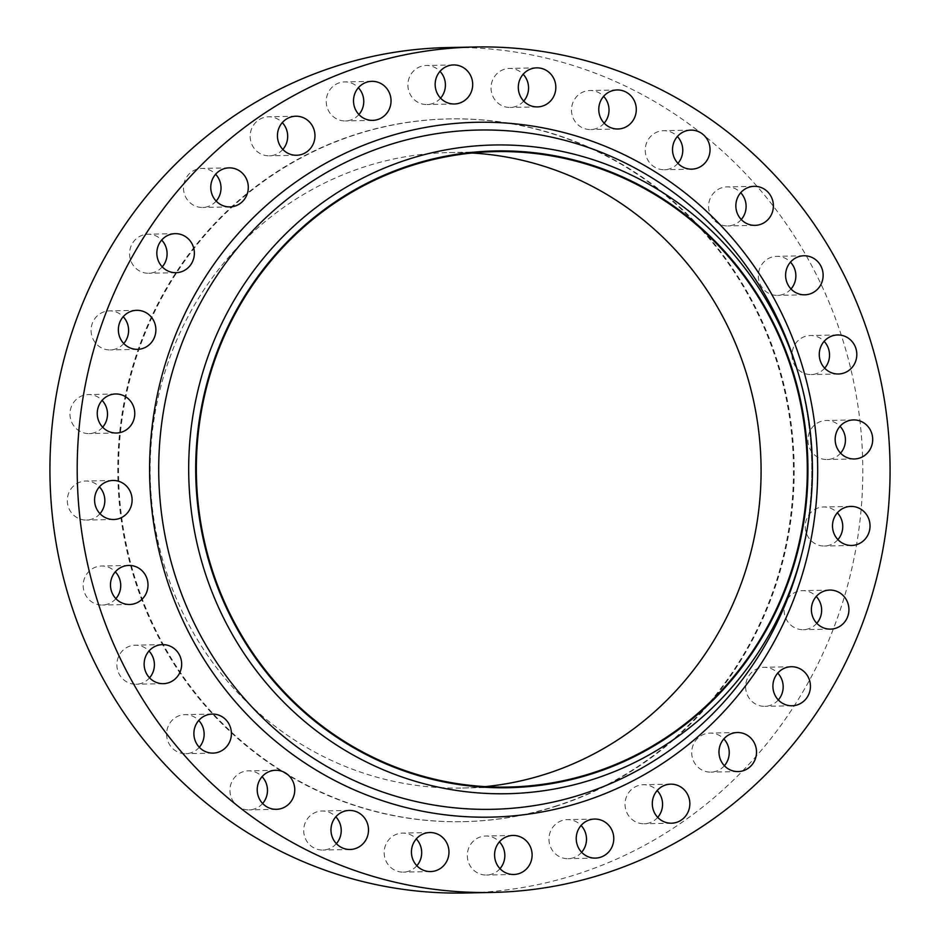 <?xml version="1.0" encoding="UTF-8"?>
<svg xmlns="http://www.w3.org/2000/svg" width="940" height="940" viewBox="0 0 940 940"><rect width="100%" height="100%" fill="white"/><g stroke="black" fill="none" stroke-linecap="round" stroke-linejoin="round"><path stroke-width="0.7" stroke-dasharray="4.7 3.53" d="M199.292 747.277A19.529 18.765 -91.2 0 1 191.008 752.787A19.529 18.765 -91.2 0 1 185.791 753.68A19.529 18.765 -91.2 0 1 166.862 737.301A19.529 18.765 -91.2 0 1 179.751 715.516A19.529 18.765 -91.2 0 1 184.969 714.635A19.529 18.765 -91.2 0 1 198.739 720.463M262.636 803.489A19.529 18.765 -91.2 0 1 254.341 808.999A19.529 18.765 -91.2 0 1 249.124 809.88A19.529 18.765 -91.2 0 1 230.194 793.501A19.529 18.765 -91.2 0 1 243.084 771.728A19.529 18.765 -91.2 0 1 248.313 770.847A19.529 18.765 -91.2 0 1 262.072 776.675M336.379 843.65A19.529 18.765 -91.2 0 1 328.095 849.161A19.529 18.765 -91.2 0 1 322.878 850.042A19.529 18.765 -91.2 0 1 303.949 833.663A19.529 18.765 -91.2 0 1 316.839 811.89A19.529 18.765 -91.2 0 1 322.056 811.009A19.529 18.765 -91.2 0 1 335.827 816.837M416.843 865.74A19.529 18.765 -91.2 0 1 408.559 871.251A19.529 18.765 -91.2 0 1 403.342 872.144A19.529 18.765 -91.2 0 1 384.413 855.752A19.529 18.765 -91.2 0 1 397.303 833.98A19.529 18.765 -91.2 0 1 402.52 833.099A19.529 18.765 -91.2 0 1 416.291 838.927M499.998 868.666A19.529 18.765 -91.2 0 1 491.702 874.177A19.529 18.765 -91.2 0 1 486.485 875.058A19.529 18.765 -91.2 0 1 467.556 858.678A19.529 18.765 -91.2 0 1 480.446 836.906A19.529 18.765 -91.2 0 1 485.663 836.024A19.529 18.765 -91.2 0 1 499.434 841.852M581.649 852.275A19.529 18.765 -91.2 0 1 573.353 857.785A19.529 18.765 -91.2 0 1 568.136 858.667A19.529 18.765 -91.2 0 1 549.207 842.287A19.529 18.765 -91.2 0 1 562.108 820.514A19.529 18.765 -91.2 0 1 567.325 819.621A19.529 18.765 -91.2 0 1 581.085 825.449M657.718 817.377A19.529 18.765 -91.2 0 1 649.423 822.888A19.529 18.765 -91.2 0 1 644.206 823.781A19.529 18.765 -91.2 0 1 625.276 807.389A19.529 18.765 -91.2 0 1 638.178 785.617A19.529 18.765 -91.2 0 1 643.395 784.736A19.529 18.765 -91.2 0 1 657.154 790.564M724.388 765.736A19.529 18.765 -91.2 0 1 716.092 771.246A19.529 18.765 -91.2 0 1 710.875 772.139A19.529 18.765 -91.2 0 1 691.946 755.76A19.529 18.765 -91.2 0 1 704.847 733.976A19.529 18.765 -91.2 0 1 710.064 733.094A19.529 18.765 -91.2 0 1 723.823 738.922M778.32 699.948A19.529 18.765 -91.2 0 1 770.025 705.458A19.529 18.765 -91.2 0 1 764.808 706.34A19.529 18.765 -91.2 0 1 745.878 689.96A19.529 18.765 -91.2 0 1 758.768 668.187A19.529 18.765 -91.2 0 1 763.985 667.306A19.529 18.765 -91.2 0 1 777.756 673.122M816.801 623.291A19.529 18.765 -91.2 0 1 808.506 628.801A19.529 18.765 -91.2 0 1 803.289 629.683A19.529 18.765 -91.2 0 1 784.36 613.303A19.529 18.765 -91.2 0 1 797.249 591.53A19.529 18.765 -91.2 0 1 802.478 590.649A19.529 18.765 -91.2 0 1 816.237 596.477M837.904 539.619A19.529 18.765 -91.2 0 1 829.609 545.13A19.529 18.765 -91.2 0 1 824.392 546.023A19.529 18.765 -91.2 0 1 805.474 529.643A19.529 18.765 -91.2 0 1 818.364 507.859A19.529 18.765 -91.2 0 1 823.581 506.977A19.529 18.765 -91.2 0 1 837.34 512.805M840.583 453.139A19.529 18.765 -91.2 0 1 832.288 458.649A19.529 18.765 -91.2 0 1 827.071 459.531A19.529 18.765 -91.2 0 1 808.141 443.151A19.529 18.765 -91.2 0 1 821.031 421.379A19.529 18.765 -91.2 0 1 826.248 420.497A19.529 18.765 -91.2 0 1 840.019 426.314M824.686 368.163A19.529 18.765 -91.2 0 1 816.39 373.673A19.529 18.765 -91.2 0 1 811.173 374.566A19.529 18.765 -91.2 0 1 792.244 358.187A19.529 18.765 -91.2 0 1 805.134 336.403A19.529 18.765 -91.2 0 1 810.362 335.521A19.529 18.765 -91.2 0 1 824.121 341.349M791.01 288.98A19.529 18.765 -91.2 0 1 782.726 294.49A19.529 18.765 -91.2 0 1 777.509 295.372A19.529 18.765 -91.2 0 1 758.58 278.992A19.529 18.765 -91.2 0 1 771.47 257.219A19.529 18.765 -91.2 0 1 776.687 256.338A19.529 18.765 -91.2 0 1 790.458 262.154M741.261 219.537A19.529 18.765 -91.2 0 1 732.977 225.048A19.529 18.765 -91.2 0 1 727.76 225.929A19.529 18.765 -91.2 0 1 708.831 209.55A19.529 18.765 -91.2 0 1 721.72 187.777A19.529 18.765 -91.2 0 1 726.937 186.895A19.529 18.765 -91.2 0 1 740.708 192.724M677.928 163.325A19.529 18.765 -91.2 0 1 669.633 168.836A19.529 18.765 -91.2 0 1 664.416 169.729A19.529 18.765 -91.2 0 1 645.486 153.338A19.529 18.765 -91.2 0 1 658.388 131.565A19.529 18.765 -91.2 0 1 663.605 130.684A19.529 18.765 -91.2 0 1 677.364 136.512M604.173 123.163A19.529 18.765 -91.2 0 1 595.889 128.686A19.529 18.765 -91.2 0 1 590.673 129.567A19.529 18.765 -91.2 0 1 571.743 113.188A19.529 18.765 -91.2 0 1 584.633 91.415A19.529 18.765 -91.2 0 1 589.85 90.522A19.529 18.765 -91.2 0 1 603.621 96.35M523.709 101.073A19.529 18.765 -91.2 0 1 515.426 106.584A19.529 18.765 -91.2 0 1 510.209 107.465A19.529 18.765 -91.2 0 1 491.279 91.086A19.529 18.765 -91.2 0 1 504.169 69.313A19.529 18.765 -91.2 0 1 509.386 68.432A19.529 18.765 -91.2 0 1 523.157 74.26M440.566 98.148A19.529 18.765 -91.2 0 1 432.282 103.659A19.529 18.765 -91.2 0 1 427.054 104.552A19.529 18.765 -91.2 0 1 408.136 88.16A19.529 18.765 -91.2 0 1 421.026 66.388A19.529 18.765 -91.2 0 1 426.243 65.506A19.529 18.765 -91.2 0 1 440.002 71.334M358.916 114.551A19.529 18.765 -91.2 0 1 350.62 120.062A19.529 18.765 -91.2 0 1 345.403 120.943A19.529 18.765 -91.2 0 1 326.474 104.563A19.529 18.765 -91.2 0 1 339.375 82.79A19.529 18.765 -91.2 0 1 344.592 81.898A19.529 18.765 -91.2 0 1 358.352 87.725M282.846 149.437A19.529 18.765 -91.2 0 1 274.55 154.947A19.529 18.765 -91.2 0 1 269.334 155.84A19.529 18.765 -91.2 0 1 250.404 139.449A19.529 18.765 -91.2 0 1 263.306 117.676A19.529 18.765 -91.2 0 1 268.523 116.795A19.529 18.765 -91.2 0 1 282.282 122.623M216.177 201.078A19.529 18.765 -91.2 0 1 207.881 206.589A19.529 18.765 -91.2 0 1 202.664 207.47A19.529 18.765 -91.2 0 1 183.735 191.09A19.529 18.765 -91.2 0 1 196.625 169.317A19.529 18.765 -91.2 0 1 201.853 168.436A19.529 18.765 -91.2 0 1 215.613 174.264M162.244 266.878A19.529 18.765 -91.2 0 1 153.96 272.389A19.529 18.765 -91.2 0 1 148.732 273.27A19.529 18.765 -91.2 0 1 129.814 256.89A19.529 18.765 -91.2 0 1 142.704 235.118A19.529 18.765 -91.2 0 1 147.921 234.225A19.529 18.765 -91.2 0 1 161.68 240.053M123.763 343.523A19.529 18.765 -91.2 0 1 115.467 349.034A19.529 18.765 -91.2 0 1 110.25 349.927A19.529 18.765 -91.2 0 1 91.321 333.536A19.529 18.765 -91.2 0 1 104.223 311.763A19.529 18.765 -91.2 0 1 109.44 310.882A19.529 18.765 -91.2 0 1 123.199 316.71M102.66 427.195A19.529 18.765 -91.2 0 1 94.364 432.706A19.529 18.765 -91.2 0 1 89.147 433.587A19.529 18.765 -91.2 0 1 70.218 417.207A19.529 18.765 -91.2 0 1 83.108 395.435A19.529 18.765 -91.2 0 1 88.337 394.553A19.529 18.765 -91.2 0 1 102.096 400.381M99.981 513.687A19.529 18.765 -91.2 0 1 91.697 519.197A19.529 18.765 -91.2 0 1 86.468 520.079A19.529 18.765 -91.2 0 1 67.551 503.699A19.529 18.765 -91.2 0 1 80.441 481.926A19.529 18.765 -91.2 0 1 85.658 481.033A19.529 18.765 -91.2 0 1 99.417 486.861M149.542 677.846A19.529 18.765 -91.2 0 1 141.258 683.357A19.529 18.765 -91.2 0 1 136.042 684.238A19.529 18.765 -91.2 0 1 117.112 667.858A19.529 18.765 -91.2 0 1 130.002 646.086A19.529 18.765 -91.2 0 1 135.219 645.192A19.529 18.765 -91.2 0 1 148.99 651.02M115.879 598.651A19.529 18.765 -91.2 0 1 107.583 604.161A19.529 18.765 -91.2 0 1 102.366 605.043A19.529 18.765 -91.2 0 1 83.437 588.663A19.529 18.765 -91.2 0 1 96.338 566.89A19.529 18.765 -91.2 0 1 101.555 566.009A19.529 18.765 -91.2 0 1 115.315 571.837M557.643 805.733A351.443 337.824 -91.2 0 1 463.702 821.654A351.443 337.824 -91.2 0 1 123.011 526.776A351.443 337.824 -91.2 0 1 355.085 134.843A351.443 337.824 -91.2 0 1 449.026 118.922A351.443 337.824 -91.2 0 1 789.718 413.788A351.443 337.824 -91.2 0 1 557.643 805.733M556.903 805.745A351.443 337.824 -91.2 0 1 462.962 821.666A351.443 337.824 -91.2 0 1 122.271 526.788A351.443 337.824 -91.2 0 1 354.345 134.855A351.443 337.824 -91.2 0 1 448.286 118.934A351.443 337.824 -91.2 0 1 788.977 413.812A351.443 337.824 -91.2 0 1 556.903 805.745M485.334 786.616A317.779 305.465 -91.2 0 1 462.257 788.014A317.779 305.465 -91.2 0 1 154.195 521.383A317.779 305.465 -91.2 0 1 364.05 166.991A317.779 305.465 -91.2 0 1 448.991 152.586A317.779 305.465 -91.2 0 1 472.103 153.02M447.534 47.564A422.812 406.433 -91.2 0 1 857.409 402.32A422.812 406.433 -91.2 0 1 578.206 873.848A422.812 406.433 -91.2 0 1 465.194 893M800.927 557.267A339.704 326.544 88.8 0 0 796.991 368.985C815.344 431.389 816.649 494.158 800.927 557.267M212.24 714.071L184.969 714.635M275.584 770.271L248.313 770.847M349.328 810.433L322.056 811.009M429.791 832.534L402.52 833.099M512.946 835.448L485.663 836.024M594.597 819.057L567.325 819.621M670.667 784.16L643.395 784.736M737.336 732.53L710.064 733.094M791.269 666.73L763.985 667.306M829.75 590.073L802.478 590.649M850.853 506.413L823.581 506.977M853.532 419.922L826.248 420.497M837.634 334.957L810.362 335.521M803.959 255.762L776.687 256.338M754.209 186.32L726.937 186.895M690.877 130.119L663.605 130.684M617.122 89.958L589.85 90.522M536.658 67.856L509.386 68.432M453.515 64.942L426.243 65.506M371.864 81.334L344.592 81.898M295.795 116.219L268.523 116.795M229.125 167.861L201.853 168.436M175.192 233.661L147.921 234.225M136.711 310.318L109.44 310.882M115.608 393.978L88.337 394.553M112.929 480.469L85.658 481.033M162.491 644.629L135.219 645.192M128.827 565.434L101.555 566.009M463.702 821.654L462.962 821.666M495.18 151.622L448.991 152.586M508.458 787.05L462.257 788.014M449.026 118.922L448.286 118.934M129.638 604.479L102.366 605.043M163.313 683.662L136.042 684.238M113.752 519.503L86.468 520.079M116.419 433.023L89.147 433.587M137.522 349.351L110.25 349.927M176.015 272.694L148.732 273.27M229.936 206.906L202.664 207.47M296.605 155.264L269.334 155.84M372.675 120.379L345.403 120.943M454.337 103.976L427.054 104.552M537.48 106.902L510.209 107.465M617.944 128.992L590.673 129.567M691.687 169.153L664.416 169.729M755.032 225.365L727.76 225.929M804.781 294.808L777.509 295.372M838.445 373.991L811.173 374.566M854.343 458.967L827.071 459.531M851.664 545.447L824.392 546.023M830.561 629.118L803.289 629.683M792.079 705.775L764.808 706.34M738.147 771.564L710.875 772.139M671.477 823.205L644.206 823.781M595.408 858.102L568.136 858.667M513.757 874.494L486.485 875.058M430.614 871.568L403.342 872.144M350.15 849.478L322.878 850.042M276.395 809.317L249.124 809.88M213.063 753.105L185.791 753.68"/><path stroke-width="1.41" d="M198.739 720.463A19.529 18.765 -91.2 0 1 199.292 747.277M218.28 752.223A19.529 18.765 88.8 0 0 231.17 730.451A19.529 18.765 88.8 0 0 212.24 714.071A19.529 18.765 88.8 0 0 207.023 714.952A19.529 18.765 88.8 0 0 194.133 736.725A19.529 18.765 88.8 0 0 213.063 753.105A19.529 18.765 88.8 0 0 218.28 752.223M262.072 776.675A19.529 18.765 -91.2 0 1 262.636 803.489M281.612 808.435A19.529 18.765 88.8 0 0 294.514 786.663A19.529 18.765 88.8 0 0 275.584 770.271A19.529 18.765 88.8 0 0 270.368 771.164A19.529 18.765 88.8 0 0 257.466 792.937A19.529 18.765 88.8 0 0 276.395 809.317A19.529 18.765 88.8 0 0 281.612 808.435M335.827 816.837A19.529 18.765 -91.2 0 1 336.379 843.65M355.367 848.585A19.529 18.765 88.8 0 0 368.257 826.812A19.529 18.765 88.8 0 0 349.328 810.433A19.529 18.765 88.8 0 0 344.111 811.314A19.529 18.765 88.8 0 0 331.221 833.099A19.529 18.765 88.8 0 0 350.15 849.478A19.529 18.765 88.8 0 0 355.367 848.585M416.291 838.927A19.529 18.765 -91.2 0 1 416.843 865.74M435.831 870.687A19.529 18.765 88.8 0 0 448.721 848.914A19.529 18.765 88.8 0 0 429.791 832.534A19.529 18.765 88.8 0 0 424.575 833.416A19.529 18.765 88.8 0 0 411.685 855.189A19.529 18.765 88.8 0 0 430.614 871.568A19.529 18.765 88.8 0 0 435.831 870.687M499.434 841.852A19.529 18.765 -91.2 0 1 499.998 868.666M518.974 873.613A19.529 18.765 88.8 0 0 531.864 851.84A19.529 18.765 88.8 0 0 512.946 835.448A19.529 18.765 88.8 0 0 507.718 836.341A19.529 18.765 88.8 0 0 494.828 858.114A19.529 18.765 88.8 0 0 513.757 874.494A19.529 18.765 88.8 0 0 518.974 873.613M581.085 825.449A19.529 18.765 -91.2 0 1 581.649 852.275M600.625 857.209A19.529 18.765 88.8 0 0 613.526 835.437A19.529 18.765 88.8 0 0 594.597 819.057A19.529 18.765 88.8 0 0 589.38 819.939A19.529 18.765 88.8 0 0 576.479 841.711A19.529 18.765 88.8 0 0 595.408 858.102A19.529 18.765 88.8 0 0 600.625 857.209M657.154 790.564A19.529 18.765 -91.2 0 1 657.718 817.377M676.694 822.324A19.529 18.765 88.8 0 0 689.596 800.551A19.529 18.765 88.8 0 0 670.667 784.16A19.529 18.765 88.8 0 0 665.45 785.053A19.529 18.765 88.8 0 0 652.548 806.826A19.529 18.765 88.8 0 0 671.477 823.205A19.529 18.765 88.8 0 0 676.694 822.324M723.823 738.922A19.529 18.765 -91.2 0 1 724.388 765.736M743.375 770.683A19.529 18.765 88.8 0 0 756.265 748.91A19.529 18.765 88.8 0 0 737.336 732.53A19.529 18.765 88.8 0 0 732.119 733.411A19.529 18.765 88.8 0 0 719.229 755.184A19.529 18.765 88.8 0 0 738.147 771.564A19.529 18.765 88.8 0 0 743.375 770.683M777.756 673.122A19.529 18.765 -91.2 0 1 778.32 699.948M797.296 704.883A19.529 18.765 88.8 0 0 810.186 683.11A19.529 18.765 88.8 0 0 791.269 666.73A19.529 18.765 88.8 0 0 786.04 667.611A19.529 18.765 88.8 0 0 773.15 689.384A19.529 18.765 88.8 0 0 792.079 705.775A19.529 18.765 88.8 0 0 797.296 704.883M816.237 596.477A19.529 18.765 -91.2 0 1 816.801 623.291M835.778 628.237A19.529 18.765 88.8 0 0 848.679 606.465A19.529 18.765 88.8 0 0 829.75 590.073A19.529 18.765 88.8 0 0 824.533 590.966A19.529 18.765 88.8 0 0 811.631 612.739A19.529 18.765 88.8 0 0 830.561 629.118A19.529 18.765 88.8 0 0 835.778 628.237M837.34 512.805A19.529 18.765 -91.2 0 1 837.904 539.619M856.892 544.566A19.529 18.765 88.8 0 0 869.782 522.793A19.529 18.765 88.8 0 0 850.853 506.413A19.529 18.765 88.8 0 0 845.636 507.295A19.529 18.765 88.8 0 0 832.746 529.067A19.529 18.765 88.8 0 0 851.664 545.447A19.529 18.765 88.8 0 0 856.892 544.566M840.019 426.314A19.529 18.765 -91.2 0 1 840.583 453.139M859.559 458.074A19.529 18.765 88.8 0 0 872.449 436.301A19.529 18.765 88.8 0 0 853.532 419.922A19.529 18.765 88.8 0 0 848.303 420.803A19.529 18.765 88.8 0 0 835.413 442.576A19.529 18.765 88.8 0 0 854.343 458.967A19.529 18.765 88.8 0 0 859.559 458.074M824.121 341.349A19.529 18.765 -91.2 0 1 824.686 368.163M843.662 373.11A19.529 18.765 88.8 0 0 856.563 351.337A19.529 18.765 88.8 0 0 837.634 334.957A19.529 18.765 88.8 0 0 832.417 335.839A19.529 18.765 88.8 0 0 819.516 357.611A19.529 18.765 88.8 0 0 838.445 373.991A19.529 18.765 88.8 0 0 843.662 373.11M790.458 262.154A19.529 18.765 -91.2 0 1 791.01 288.98M809.998 293.914A19.529 18.765 88.8 0 0 822.888 272.142A19.529 18.765 88.8 0 0 803.959 255.762A19.529 18.765 88.8 0 0 798.741 256.644A19.529 18.765 88.8 0 0 785.852 278.416A19.529 18.765 88.8 0 0 804.781 294.808A19.529 18.765 88.8 0 0 809.998 293.914M740.708 192.724A19.529 18.765 -91.2 0 1 741.261 219.537M760.249 224.484A19.529 18.765 88.8 0 0 773.138 202.699A19.529 18.765 88.8 0 0 754.209 186.32A19.529 18.765 88.8 0 0 748.992 187.213A19.529 18.765 88.8 0 0 736.102 208.986A19.529 18.765 88.8 0 0 755.032 225.365A19.529 18.765 88.8 0 0 760.249 224.484M677.364 136.512A19.529 18.765 -91.2 0 1 677.928 163.325M696.916 168.272A19.529 18.765 88.8 0 0 709.806 146.499A19.529 18.765 88.8 0 0 690.877 130.119A19.529 18.765 88.8 0 0 685.659 131.001A19.529 18.765 88.8 0 0 672.77 152.774A19.529 18.765 88.8 0 0 691.687 169.153A19.529 18.765 88.8 0 0 696.916 168.272M603.621 96.35A19.529 18.765 -91.2 0 1 604.173 123.163M623.161 128.11A19.529 18.765 88.8 0 0 636.051 106.338A19.529 18.765 88.8 0 0 617.122 89.958A19.529 18.765 88.8 0 0 611.905 90.839A19.529 18.765 88.8 0 0 599.015 112.612A19.529 18.765 88.8 0 0 617.944 128.992A19.529 18.765 88.8 0 0 623.161 128.11M523.157 74.26A19.529 18.765 -91.2 0 1 523.709 101.073M542.697 106.02A19.529 18.765 88.8 0 0 555.587 84.248A19.529 18.765 88.8 0 0 536.658 67.856A19.529 18.765 88.8 0 0 531.441 68.749A19.529 18.765 88.8 0 0 518.551 90.522A19.529 18.765 88.8 0 0 537.48 106.902A19.529 18.765 88.8 0 0 542.697 106.02M440.002 71.334A19.529 18.765 -91.2 0 1 440.566 98.148M459.554 103.094A19.529 18.765 88.8 0 0 472.444 81.322A19.529 18.765 88.8 0 0 453.515 64.942A19.529 18.765 88.8 0 0 448.298 65.824A19.529 18.765 88.8 0 0 435.408 87.596A19.529 18.765 88.8 0 0 454.337 103.976A19.529 18.765 88.8 0 0 459.554 103.094M358.352 87.725A19.529 18.765 -91.2 0 1 358.916 114.551M377.892 119.486A19.529 18.765 88.8 0 0 390.793 97.713A19.529 18.765 88.8 0 0 371.864 81.334A19.529 18.765 88.8 0 0 366.647 82.215A19.529 18.765 88.8 0 0 353.757 103.987A19.529 18.765 88.8 0 0 372.675 120.379A19.529 18.765 88.8 0 0 377.892 119.486M282.282 122.623A19.529 18.765 -91.2 0 1 282.846 149.437M301.822 154.383A19.529 18.765 88.8 0 0 314.724 132.611A19.529 18.765 88.8 0 0 295.795 116.219A19.529 18.765 88.8 0 0 290.578 117.112A19.529 18.765 88.8 0 0 277.676 138.885A19.529 18.765 88.8 0 0 296.605 155.264A19.529 18.765 88.8 0 0 301.822 154.383M215.613 174.264A19.529 18.765 -91.2 0 1 216.177 201.078M235.153 206.025A19.529 18.765 88.8 0 0 248.054 184.24A19.529 18.765 88.8 0 0 229.125 167.861A19.529 18.765 88.8 0 0 223.908 168.754A19.529 18.765 88.8 0 0 211.007 190.526A19.529 18.765 88.8 0 0 229.936 206.906A19.529 18.765 88.8 0 0 235.153 206.025M161.68 240.053A19.529 18.765 -91.2 0 1 162.244 266.878M181.232 271.813A19.529 18.765 88.8 0 0 194.122 250.04A19.529 18.765 88.8 0 0 175.192 233.661A19.529 18.765 88.8 0 0 169.976 234.542A19.529 18.765 88.8 0 0 157.086 256.315A19.529 18.765 88.8 0 0 176.015 272.694A19.529 18.765 88.8 0 0 181.232 271.813M123.199 316.71A19.529 18.765 -91.2 0 1 123.763 343.523M142.751 348.47A19.529 18.765 88.8 0 0 155.641 326.697A19.529 18.765 88.8 0 0 136.711 310.318A19.529 18.765 88.8 0 0 131.494 311.199A19.529 18.765 88.8 0 0 118.605 332.971A19.529 18.765 88.8 0 0 137.522 349.351A19.529 18.765 88.8 0 0 142.751 348.47M102.096 400.381A19.529 18.765 -91.2 0 1 102.66 427.195M121.636 432.142A19.529 18.765 88.8 0 0 134.526 410.357A19.529 18.765 88.8 0 0 115.608 393.978A19.529 18.765 88.8 0 0 110.391 394.87A19.529 18.765 88.8 0 0 97.49 416.643A19.529 18.765 88.8 0 0 116.419 433.023A19.529 18.765 88.8 0 0 121.636 432.142M99.417 486.861A19.529 18.765 -91.2 0 1 99.981 513.687M118.969 518.621A19.529 18.765 88.8 0 0 131.858 496.849A19.529 18.765 88.8 0 0 112.929 480.469A19.529 18.765 88.8 0 0 107.712 481.351A19.529 18.765 88.8 0 0 94.823 503.123A19.529 18.765 88.8 0 0 113.752 519.503A19.529 18.765 88.8 0 0 118.969 518.621M148.99 651.02A19.529 18.765 -91.2 0 1 149.542 677.846M168.53 682.781A19.529 18.765 88.8 0 0 181.42 661.008A19.529 18.765 88.8 0 0 162.491 644.629A19.529 18.765 88.8 0 0 157.274 645.51A19.529 18.765 88.8 0 0 144.384 667.283A19.529 18.765 88.8 0 0 163.313 683.662A19.529 18.765 88.8 0 0 168.53 682.781M115.315 571.837A19.529 18.765 -91.2 0 1 115.879 598.651M134.867 603.598A19.529 18.765 88.8 0 0 147.756 581.813A19.529 18.765 88.8 0 0 128.827 565.434A19.529 18.765 88.8 0 0 123.61 566.327A19.529 18.765 88.8 0 0 110.72 588.099A19.529 18.765 88.8 0 0 129.638 604.479A19.529 18.765 88.8 0 0 134.867 603.598M472.103 153.02A317.779 305.465 -91.2 0 1 758.698 431.131A317.779 305.465 -91.2 0 1 547.197 773.62A317.779 305.465 -91.2 0 1 485.334 786.616M410.24 166.016A317.779 305.465 -91.2 0 1 495.18 151.622A317.779 305.465 -91.2 0 1 803.242 418.253A317.779 305.465 -91.2 0 1 593.399 772.645A317.779 305.465 -91.2 0 1 508.458 787.05A317.779 305.465 -91.2 0 1 200.396 520.419A317.779 305.465 -91.2 0 1 410.24 166.016M593.587 773.291A318.448 306.111 -91.2 0 1 209.773 564.294A318.448 306.111 -91.2 0 1 410.052 165.381A318.448 306.111 -91.2 0 1 793.865 374.367A318.448 306.111 -91.2 0 1 593.587 773.291M594.045 779.025A324.429 311.857 -91.2 0 1 203.028 566.103A324.429 311.857 -91.2 0 1 407.067 159.694A324.429 311.857 -91.2 0 1 798.248 373.204A324.429 311.857 -91.2 0 1 802.008 553.014A324.429 311.857 -91.2 0 1 594.045 779.025M605.477 873.284A422.812 406.433 -91.2 0 1 492.466 892.436A422.812 406.433 -91.2 0 1 82.591 537.68A422.812 406.433 -91.2 0 1 361.794 66.153A422.812 406.433 -91.2 0 1 474.806 47A422.812 406.433 -91.2 0 1 884.681 401.756A422.812 406.433 -91.2 0 1 605.477 873.284M492.466 892.436L465.194 893A422.812 406.433 -91.2 0 1 55.319 538.244A422.812 406.433 -91.2 0 1 334.522 66.717A422.812 406.433 -91.2 0 1 447.534 47.564L474.806 47M798.248 373.204L796.991 368.985A339.704 326.544 88.8 0 0 387.374 145.43A339.704 326.544 88.8 0 0 173.736 570.98A339.704 326.544 88.8 0 0 583.164 793.924A339.704 326.544 88.8 0 0 800.927 557.267L802.008 553.014M383.497 138.039A347.495 334.041 -91.2 0 1 802.314 366.095A347.495 334.041 -91.2 0 1 583.775 801.397A347.495 334.041 -91.2 0 1 164.958 573.341A347.495 334.041 -91.2 0 1 383.497 138.039"/></g></svg>
